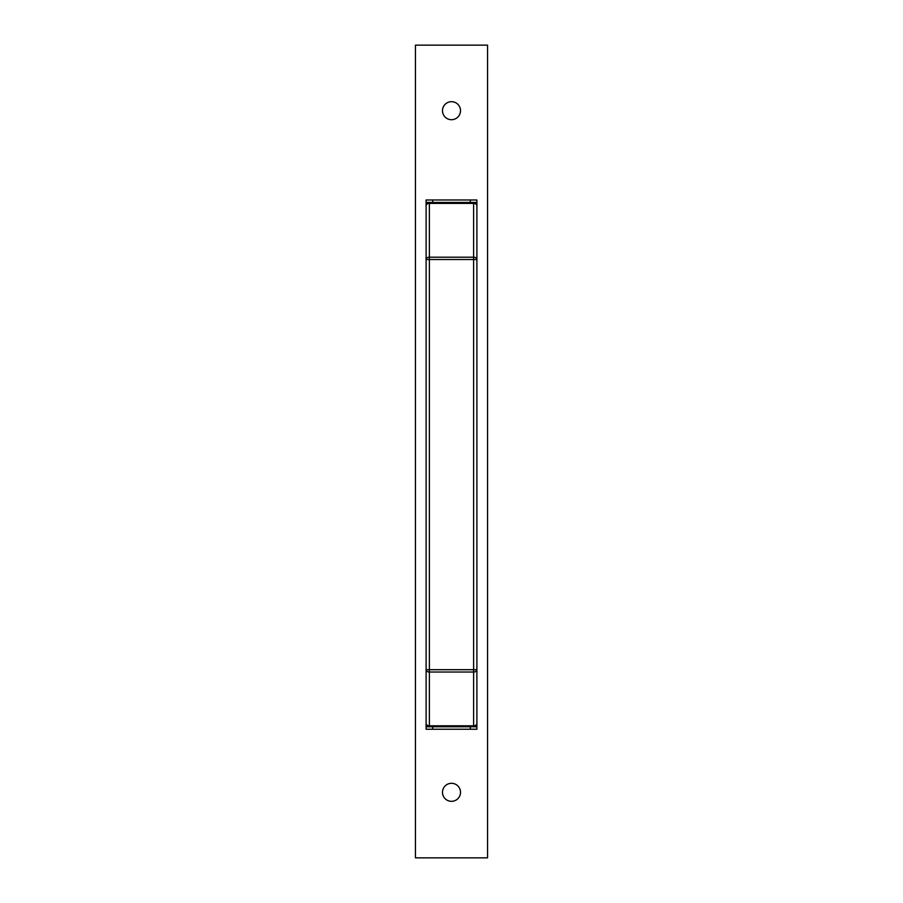 <?xml version="1.0" encoding="UTF-8"?>
<svg xmlns="http://www.w3.org/2000/svg" width="903" height="903" viewBox="0 0 903 903"><rect width="100%" height="100%" fill="white"/><g stroke="black" fill="none" stroke-linecap="round" stroke-linejoin="round"><path stroke-width="1.35" d="M476.897 344.506L476.897 401.203M476.897 592.086L476.897 671.064M426.103 669.699L473.623 669.699L473.623 259.511L429.376 259.511L429.376 672.024A3.273 2.314 180 0 1 426.103 669.699L426.103 205.726A3.273 3.273 0 0 1 429.376 202.441L426.103 202.441L426.103 199.992L476.897 199.992L476.897 202.441L473.623 202.441A3.273 3.273 0 0 1 476.897 205.726A3.273 2.314 180 0 0 473.623 203.412L429.376 203.412L429.376 202.441L473.623 202.441A3.273 3.273 0 0 1 476.897 205.726L476.897 669.699A3.273 2.314 180 0 1 473.623 672.024L429.376 672.024L429.376 725.809A3.273 2.314 180 0 1 426.103 723.495L426.103 671.064M476.897 431.013L476.897 455.597M473.623 726.768L429.376 726.768L432.661 726.768L432.661 729.229L426.103 729.229L426.103 726.768L429.376 726.768A3.273 3.273 0 0 1 426.103 723.495A3.273 3.273 0 0 0 429.376 726.768L429.376 725.809L473.623 725.809L473.623 669.699L476.897 669.699L476.897 723.495A3.273 2.314 180 0 1 473.623 725.809L473.623 726.768A3.273 3.273 0 0 0 476.897 723.495A3.273 3.273 0 0 1 473.623 726.768M426.103 694.001L426.103 679.575M476.897 694.001L476.897 679.575M473.623 202.441L473.623 259.511L476.897 259.511A3.273 2.314 180 0 0 473.623 257.197L429.376 257.197A3.273 2.314 180 0 0 426.103 259.511L429.376 259.511L429.376 203.412A3.273 2.314 180 0 0 426.103 205.726A3.273 3.273 0 0 1 429.376 202.441M460.507 110.685A9.007 9.007 0 0 1 451.5 119.704A9.007 9.007 0 0 1 442.493 110.685A9.007 9.007 0 0 1 451.5 101.678A9.007 9.007 0 0 1 460.507 110.685M460.507 792.315A9.007 9.007 0 0 1 451.5 801.322A9.007 9.007 0 0 1 442.493 792.315A9.007 9.007 0 0 1 451.5 783.296A9.007 9.007 0 0 1 460.507 792.315M487.552 45.15L487.552 857.85L415.448 857.85L415.448 45.15L487.552 45.15M470.339 726.768L476.897 726.768L476.897 729.229L470.339 729.229L470.339 726.768L432.661 726.768M476.897 726.768L476.897 720.526M470.339 729.229L432.661 729.229M426.103 726.768L426.103 720.526M426.103 202.441L426.103 208.683M476.897 202.441L476.897 208.683M470.339 202.441L470.339 199.992M432.661 199.992L432.661 202.441"/></g></svg>
